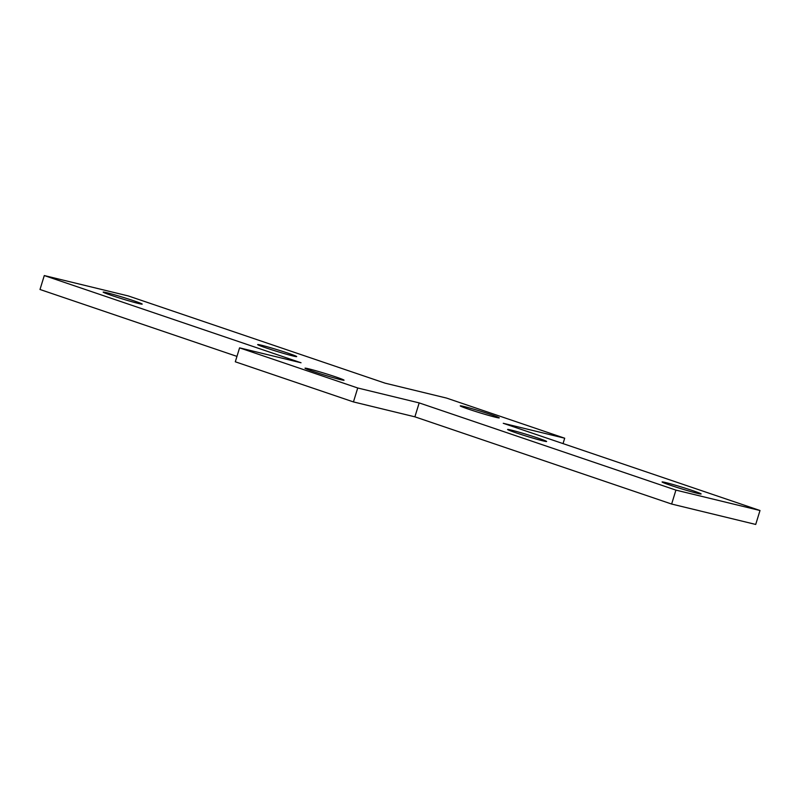 <?xml version="1.0" encoding="UTF-8"?>
<svg xmlns="http://www.w3.org/2000/svg" width="800" height="800" viewBox="0 0 800 800"><rect width="100%" height="100%" fill="white"/><g stroke="black" fill="none" stroke-linecap="round" stroke-linejoin="round"><path stroke-width="1.2" d="M665.7 482.56A20.42 0.86 -162.9 0 1 687.67 488.97A20.42 0.86 -162.9 0 1 701.13 493.96A20.42 0.86 -162.9 0 1 697.51 493.36A20.42 0.86 -162.9 0 1 675.55 486.95A20.42 0.86 -162.9 0 1 662.09 481.95A20.42 0.86 -162.9 0 1 665.7 482.56M511.2 430.08A20.42 0.86 -162.9 0 1 533.17 436.49A20.42 0.86 -162.9 0 1 546.63 441.49A20.42 0.86 -162.9 0 1 543.01 440.88A20.42 0.86 -162.9 0 1 521.05 434.47A20.42 0.86 -162.9 0 1 507.59 429.48A20.42 0.86 -162.9 0 1 511.2 430.08M261.27 345.19A20.42 0.86 -162.9 0 1 283.24 351.6A20.42 0.86 -162.9 0 1 296.7 356.59A20.42 0.86 -162.9 0 1 293.08 355.99A20.42 0.86 -162.9 0 1 271.12 349.58A20.42 0.86 -162.9 0 1 257.66 344.58A20.42 0.86 -162.9 0 1 261.27 345.19M106.77 292.71A20.42 0.86 -162.9 0 1 128.74 299.12A20.42 0.86 -162.9 0 1 142.2 304.12A20.42 0.86 -162.9 0 1 138.58 303.51A20.42 0.86 -162.9 0 1 116.62 297.1A20.42 0.86 -162.9 0 1 103.16 292.11A20.42 0.86 -162.9 0 1 106.77 292.71M308.62 368.8A20.42 0.86 -162.9 0 1 330.59 375.21A20.42 0.86 -162.9 0 1 344.05 380.21A20.42 0.86 -162.9 0 1 340.43 379.6A20.42 0.86 -162.9 0 1 318.47 373.19A20.42 0.86 -162.9 0 1 305.01 368.2A20.42 0.86 -162.9 0 1 308.62 368.8M463.85 406.47A20.42 0.86 -162.9 0 1 485.82 412.88A20.42 0.86 -162.9 0 1 499.28 417.87A20.42 0.86 -162.9 0 1 495.66 417.27A20.42 0.86 -162.9 0 1 473.7 410.86A20.42 0.86 -162.9 0 1 460.24 405.86A20.42 0.86 -162.9 0 1 463.85 406.47M760 510.51L755.71 524.44L671.63 504.04L414.89 416.83L353.45 401.92L235.3 361.79L239.58 347.86L301.03 362.77L44.29 275.56L128.37 295.96L385.11 383.17L446.55 398.08L564.7 438.21L503.26 423.3L760 510.51L675.92 490.11L419.18 402.9L357.73 387.99L239.58 347.86M236.96 356.39L40 289.49L44.29 275.56M671.63 504.04L675.92 490.11M414.89 416.83L419.18 402.9M353.45 401.92L357.73 387.99M563.04 443.61L564.7 438.21"/></g></svg>
